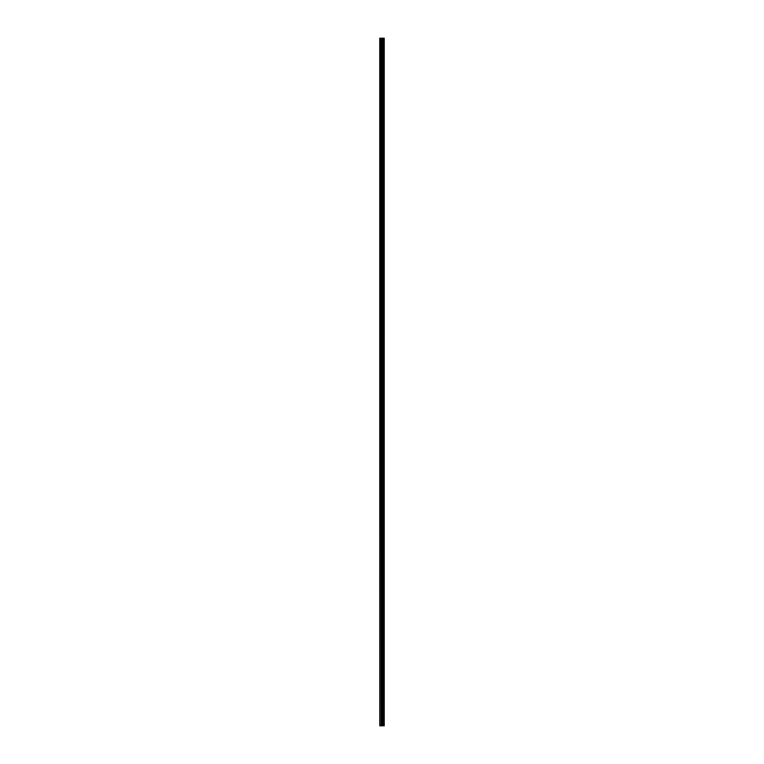 <?xml version="1.0" encoding="UTF-8"?>
<svg xmlns="http://www.w3.org/2000/svg" width="764" height="764" viewBox="0 0 764 764"><rect width="100%" height="100%" fill="white"/><g stroke="black" fill="none" stroke-linecap="round" stroke-linejoin="round"><path stroke-width="1.15" d="M380.042 725.8L384.225 725.8L384.244 38.2L379.756 38.2L379.756 725.8L380.042 38.2M382.764 38.2L382.764 725.8L382.745 38.2M384.244 38.2L384.225 725.8M384.168 725.8L384.168 38.2M383.767 725.8L383.767 38.2M383.69 725.8L383.69 38.2M383.203 725.8L383.203 38.2M383.117 725.8L383.117 38.2M382.525 725.8L382.525 38.2M382.325 725.8L382.325 38.2M382.048 725.8L382.048 38.2M381.847 725.8L381.847 38.2M381.332 725.8L381.332 38.2M381.026 725.8L381.026 38.2"/></g></svg>
